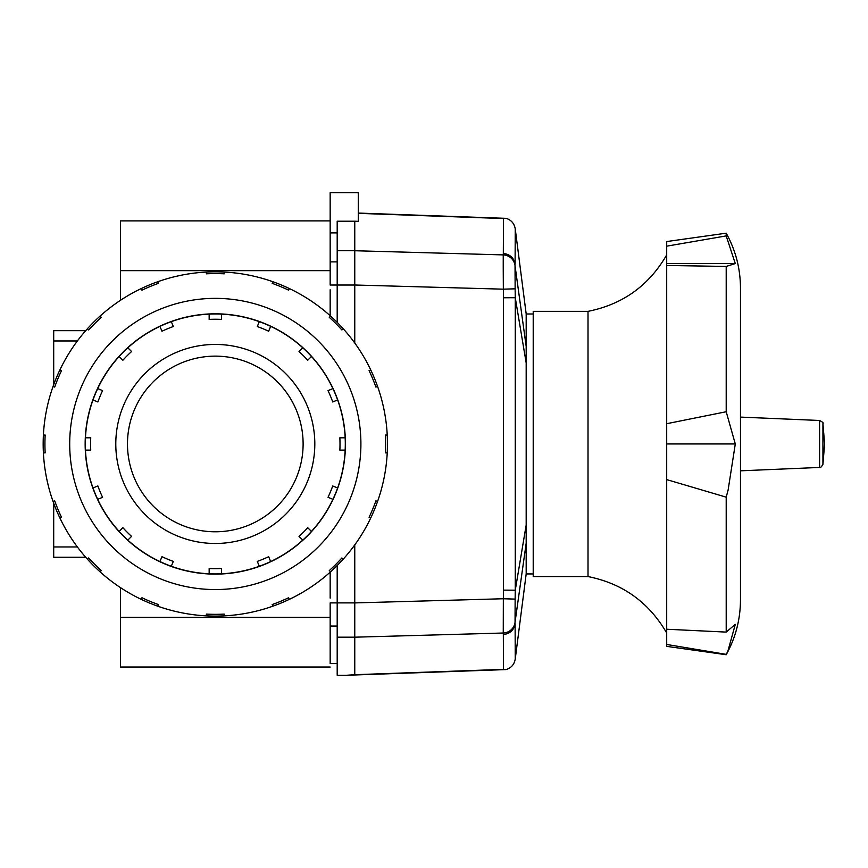 <?xml version="1.0" encoding="UTF-8"?>
<svg xmlns="http://www.w3.org/2000/svg" width="868" height="868" viewBox="0 0 868 868"><rect width="100%" height="100%" fill="white"/><g stroke="black" fill="none" stroke-linecap="round" stroke-linejoin="round"><path stroke-width="1.3" d="M330.166 270.653L120.457 270.653L120.457 300.317M330.166 598.15L330.166 572.153M120.457 587.603L120.457 617.267L330.166 617.267M330.166 667.025L120.457 667.025L120.457 617.267M330.166 315.768L330.166 289.771M330.166 220.895L120.457 220.895L120.457 270.653M85.704 330.675L53.707 330.675L53.707 384.654M53.707 503.266L53.707 557.245L85.704 557.245M215.297 313.815A130.146 130.146 0 0 1 345.453 443.96A130.146 130.146 0 0 1 215.297 574.117A130.146 130.146 0 0 1 85.151 443.96A130.146 130.146 0 0 1 215.297 313.815M224.215 272.064L224.215 273.821A170.378 170.378 0 0 0 206.378 273.821L206.378 272.064A172.124 172.124 0 0 1 272.845 606.19A172.124 172.124 0 0 1 141.278 599.365L141.951 597.737A170.378 170.378 0 0 0 158.432 604.562L157.748 606.19M215.297 298.364A145.596 145.596 0 0 1 360.904 443.96A145.596 145.596 0 0 1 215.297 589.556A145.596 145.596 0 0 1 69.7 443.96A145.596 145.596 0 0 1 215.297 298.364M206.378 615.857L206.378 614.099A170.378 170.378 0 0 0 224.215 614.099L224.215 615.857M272.845 606.19L272.172 604.562A170.378 170.378 0 0 0 288.643 597.737L289.315 599.365M330.545 571.817L329.298 570.569A170.378 170.378 0 0 0 341.905 557.961L343.153 559.209M370.701 517.979L369.074 517.306A170.378 170.378 0 0 0 375.898 500.836L377.526 501.509M387.193 452.879L385.435 452.879A170.378 170.378 0 0 0 385.435 435.042L387.193 435.042M377.526 386.412L375.898 387.085A170.378 170.378 0 0 0 369.074 370.614L370.701 369.942M343.153 328.712L341.905 329.959A170.378 170.378 0 0 0 329.298 317.352L330.545 316.104M289.315 288.556L288.643 290.183A170.378 170.378 0 0 0 272.172 283.359L272.845 281.731M157.748 281.731L158.432 283.359A170.378 170.378 0 0 0 141.951 290.183L141.278 288.556A172.124 172.124 0 0 1 206.378 272.064M100.048 316.104L101.296 317.352A170.378 170.378 0 0 0 88.688 329.959L87.44 328.712A172.124 172.124 0 0 1 141.278 288.556M59.892 369.942L61.52 370.614A170.378 170.378 0 0 0 54.695 387.085L53.067 386.412A172.124 172.124 0 0 1 87.44 328.712M43.4 435.042L45.158 435.042A170.378 170.378 0 0 0 45.158 452.879L43.4 452.879A172.124 172.124 0 0 1 53.067 386.412M53.067 501.509L54.695 500.836A170.378 170.378 0 0 0 61.52 517.306L59.892 517.979A172.124 172.124 0 0 1 43.4 452.879M87.44 559.209L88.688 557.961A170.378 170.378 0 0 0 101.296 570.569L100.048 571.817A172.124 172.124 0 0 1 59.892 517.979M141.278 599.365A172.124 172.124 0 0 1 100.048 571.817M337.196 263.037L337.196 285.029L354.762 285.029L354.762 250.733L337.196 250.733L337.196 263.037M337.196 624.884L337.196 637.188L354.762 637.188L354.762 602.891L337.196 602.891L337.196 624.884M533.212 573.932L526.182 573.932L526.182 313.988L515.245 228.902C514.333 223.532 511.295 220.016 506.131 218.356L503.516 218.541M503.331 634.41L503.256 633.022A12.293 12 -5.7 0 0 515.049 622.193L515.136 599.104L503.342 598.746L503.256 633.022L354.762 637.188L354.762 674.696L346.419 675.282L506.131 669.564C511.306 667.904 514.344 664.389 515.245 659.018L515.115 623.777A12.293 12 179.2 0 1 503.331 634.41L503.483 669.369L506.131 669.564M358.267 213.061L505.545 218.345M503.234 267.203L503.342 289.174L515.136 288.816L515.039 265.727A12.293 12 -174.5 0 0 503.245 254.899L503.234 267.203M526.182 543.194L515.049 622.193M526.182 524.977L515.266 590.197L515.266 297.713L503.505 297.778L503.505 590.131L515.266 590.197L515.136 599.104M526.182 362.943L515.266 297.713L515.136 288.816M358.267 213.354L503.483 218.552L503.321 253.575A12.293 12 0.7 0 1 515.104 264.219L515.245 228.902M515.039 265.727L526.182 346.43M503.505 297.778L503.342 289.174L354.762 285.008L354.762 343.066M354.762 544.854L354.762 602.891M337.196 232.906L330.166 232.906L330.166 192.718L358.267 192.718L358.267 221.329L354.762 221.21L354.762 250.733L503.245 254.899L503.321 253.575M526.182 573.932L515.245 659.018M337.196 637.188L337.196 675.282L346.419 675.282M354.762 221.21L337.196 221.21L337.196 250.733M337.196 322.429L337.196 285.029L330.166 285.029L330.166 232.906M337.196 663.586L330.166 663.586L330.166 602.891L337.196 602.891L337.196 565.491M588.016 311.352L533.212 311.352L533.212 576.569L588.016 576.569L588.016 311.352C622.747 304.386 648.971 285.572 666.7 254.899M726.201 654.732L666.7 646.367L666.7 629.235L726.201 632.099L735.294 624.374L728.133 650.284L726.201 654.732C735.63 637.676 740.382 619.416 740.469 599.929L740.469 287.992C740.382 268.505 735.63 250.244 726.201 233.188L726.201 235.912L735.294 263.546L726.201 266.433L726.201 411.747L735.294 443.96L728.133 489.932L726.201 497.158L726.201 632.099M726.201 654.364L666.7 644.468M735.294 263.546L666.7 263.546L666.7 241.554L726.201 233.188M666.7 246.165L726.201 235.912M740.469 471.66L740.447 472.42M735.294 443.96L666.7 443.96L666.7 423.703L726.201 411.747M726.201 497.158L666.7 479.603L666.7 443.96M726.201 266.433L666.7 265.478L666.7 263.546M666.7 265.478L666.7 423.703M666.7 479.603L666.7 629.235M215.297 344.444A99.516 99.516 0 0 1 314.813 443.96A99.516 99.516 0 0 1 215.297 543.476A99.516 99.516 0 0 1 115.791 443.96A99.516 99.516 0 0 1 215.297 344.444M215.297 356.14A87.82 87.82 0 0 1 303.116 443.96A87.82 87.82 0 0 1 215.297 531.78A87.82 87.82 0 0 1 127.477 443.96A87.82 87.82 0 0 1 215.297 356.14M221.448 314.129L221.448 319.402A124.71 124.71 0 0 0 209.155 319.402L209.155 314.129A129.972 129.972 0 0 1 259.304 566.261A129.972 129.972 0 0 1 159.94 561.553L161.958 556.681A124.71 124.71 0 0 0 173.318 561.39L171.289 566.261M259.304 566.261L257.286 561.39A124.71 124.71 0 0 0 268.646 556.681L270.664 561.553M302.758 540.113L299.026 536.381A124.71 124.71 0 0 0 307.717 527.69L311.449 531.422M332.889 499.328L328.017 497.31A124.71 124.71 0 0 0 332.726 485.95L337.598 487.968M345.128 450.112L339.855 450.112A124.71 124.71 0 0 0 339.855 437.808L345.128 437.808M337.598 399.953L332.726 401.971A124.71 124.71 0 0 0 328.017 390.622L332.889 388.593M311.449 356.509L307.717 360.231A124.71 124.71 0 0 0 299.026 351.54L302.758 347.808M270.664 326.368L268.646 331.24A124.71 124.71 0 0 0 257.286 326.531L259.304 321.659M171.289 321.659L173.318 326.531A124.71 124.71 0 0 0 161.958 331.24L159.94 326.368A129.972 129.972 0 0 1 209.155 314.129M127.846 347.808L131.567 351.54A124.71 124.71 0 0 0 122.876 360.231L119.144 356.509A129.972 129.972 0 0 1 159.94 326.368M97.704 388.593L102.576 390.622A124.71 124.71 0 0 0 97.878 401.971L92.995 399.953A129.972 129.972 0 0 1 119.144 356.509M85.465 437.808L90.739 437.808A124.71 124.71 0 0 0 90.739 450.112L85.465 450.112A129.972 129.972 0 0 1 92.995 399.953M92.995 487.968L97.878 485.95A124.71 124.71 0 0 0 102.576 497.31L97.704 499.328A129.972 129.972 0 0 1 85.465 450.112M119.144 531.422L122.876 527.69A124.71 124.71 0 0 0 131.567 536.381L127.846 540.113A129.972 129.972 0 0 1 97.704 499.328M159.94 561.553A129.972 129.972 0 0 1 127.846 540.113M209.155 573.791L209.155 568.518A124.71 124.71 0 0 0 221.448 568.518L221.448 573.791M53.707 340.961L77.382 340.961M53.707 546.959L77.382 546.959M503.505 590.131L503.342 598.746L354.762 602.913M503.483 669.369L354.762 674.696M337.196 261.876L330.166 261.876M337.196 626.045L330.166 626.045M822.929 464.423L822.929 423.497L824.6 443.96L822.929 464.423C821.226 467.179 820.108 468.188 819.598 467.44L740.469 470.825M822.929 423.497C823.721 423.063 822.614 422.054 819.598 420.481L819.598 467.44M533.212 313.988L526.182 313.988M666.7 633.022C648.971 602.359 622.747 583.535 588.016 576.569M819.598 420.481L740.469 417.096"/></g></svg>
